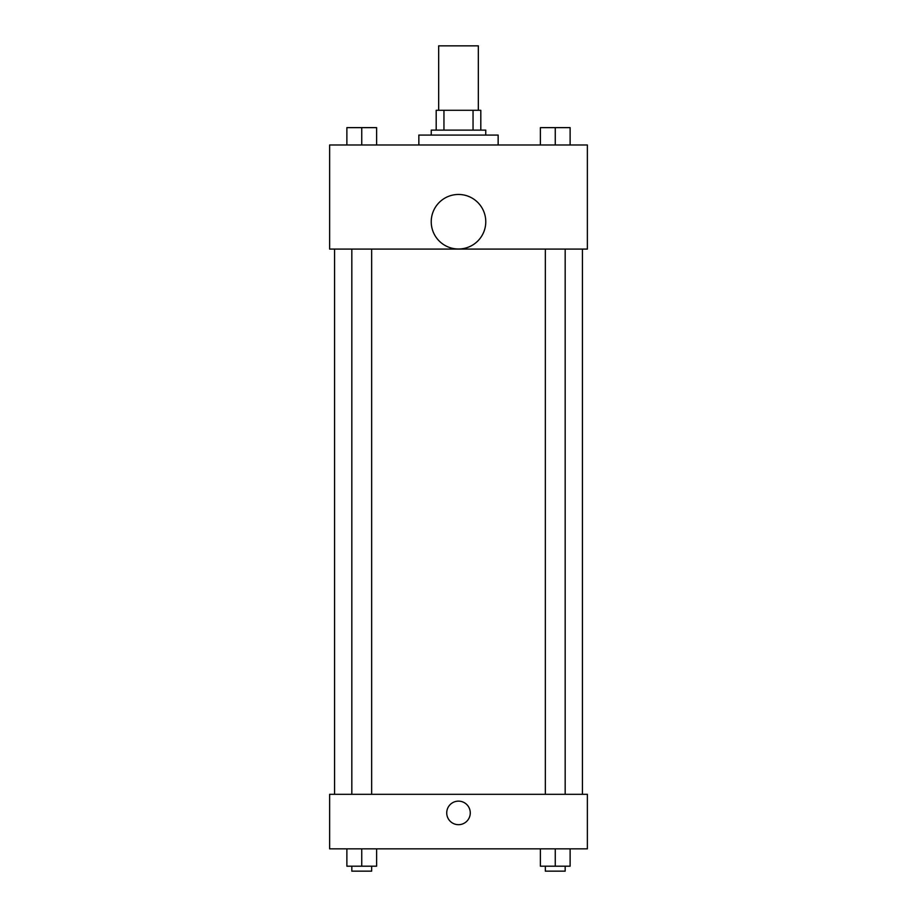 <?xml version="1.0" encoding="UTF-8"?>
<svg xmlns="http://www.w3.org/2000/svg" width="917" height="917" viewBox="0 0 917 917"><rect width="100%" height="100%" fill="white"/><g stroke="black" fill="none" stroke-linecap="round" stroke-linejoin="round"><path stroke-width="1.38" d="M478.33 110.292L478.33 45.85L438.67 45.85L438.67 110.292M443.954 130.111L443.954 110.292L436.194 110.292L436.194 130.111L436.194 110.292M443.954 110.292L480.806 110.292L480.806 130.111M473.046 130.111L473.046 110.292M431.242 135.074L431.242 130.111L485.758 130.111L485.758 135.074M498.149 144.989L498.149 135.074L418.851 135.074L418.851 144.989M329.627 144.989L587.373 144.989L587.373 249.08L329.627 249.08L329.627 144.989M458.5 249A27.258 27.258 0 0 1 434.887 208.102A27.258 27.258 0 0 1 482.113 208.102A27.258 27.258 0 0 1 458.5 249M329.627 794.317L587.373 794.317L587.373 848.844L329.627 848.844L329.627 794.317M458.5 824.681A11.772 11.772 0 0 1 448.31 807.017A11.772 11.772 0 0 1 468.69 807.017A11.772 11.772 0 0 1 458.5 824.681M540.388 848.844L540.388 866.198L570.122 866.198L570.122 848.844L570.122 866.198M555.255 866.198L555.255 848.844M565.17 866.198L565.17 871.15L545.34 871.15L545.34 866.198M346.878 848.844L346.878 866.198L376.612 866.198L376.612 848.844L376.612 866.198M361.745 866.198L361.745 848.844M371.66 866.198L371.66 871.15L351.83 871.15L351.83 866.198M540.388 144.989L540.388 127.635L570.122 127.635L570.122 144.989L570.122 127.635M555.255 144.989L555.255 127.635M565.17 127.635L545.34 127.635M346.878 144.989L346.878 127.635L376.612 127.635L376.612 144.989L376.612 127.635M361.745 144.989L361.745 127.635M371.66 127.635L351.83 127.635M582.421 794.317L582.421 249.08M334.579 794.317L334.579 249.08M545.34 249.08L545.34 794.317M565.17 249.08L565.17 794.317M371.66 794.317L371.66 249.08M351.83 794.317L351.83 249.08"/></g></svg>
